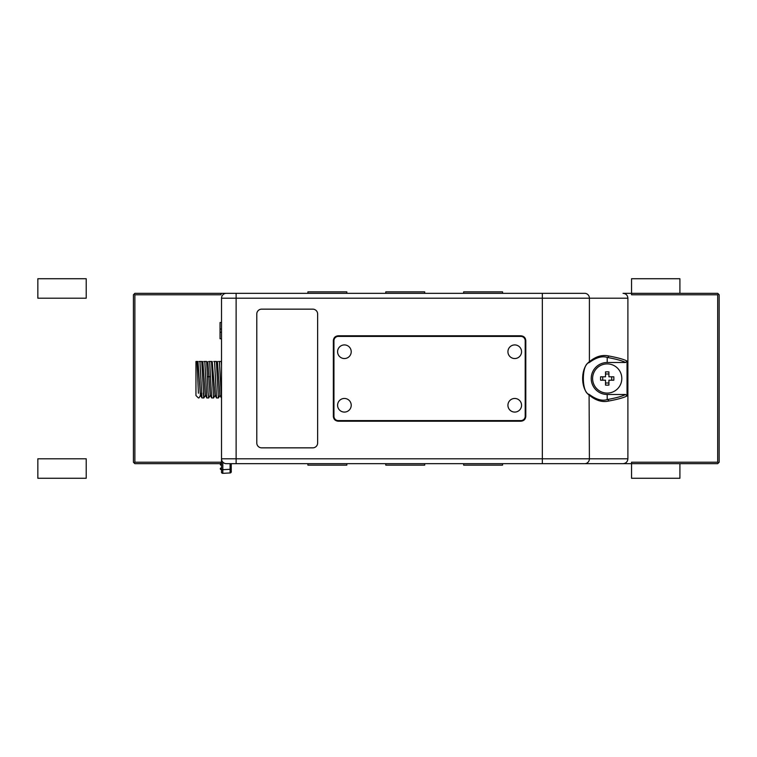 <?xml version="1.0" encoding="UTF-8"?>
<svg xmlns="http://www.w3.org/2000/svg" width="757" height="757" viewBox="0 0 757 757"><rect width="100%" height="100%" fill="white"/><g stroke="black" fill="none" stroke-linecap="round" stroke-linejoin="round"><path stroke-width="1.14" d="M679.909 463.672L679.909 478.273L631.546 478.273L631.546 462.215L717.693 462.215L717.693 294.785L631.546 294.785L631.546 293.328L623.02 293.328C625.982 293.621 627.61 295.239 627.894 298.192L627.894 458.808C627.61 461.761 625.982 463.379 623.02 463.672L717.693 463.672L718.421 462.943L717.693 462.215M627.894 298.201L589.4 298.201A4.864 4.703 90 0 0 584.697 293.328L134.878 293.328L133.421 294.785L133.421 462.215L134.15 462.943L134.878 462.215L221.025 462.215L221.025 463.672L134.878 463.672L134.15 462.943M627.042 395.939L625.585 394.492A1212.695 42.326 180 0 1 607.209 399.582A1.457 1.438 79.5 0 1 608.647 401.049C617.74 399.355 623.872 397.652 627.042 395.939L627.042 361.061C623.872 359.348 617.74 357.645 608.647 355.951C602.127 354.55 595.712 356.471 589.4 361.723L589.4 298.201L221.517 298.201L221.517 442.987M608.647 401.049C602.307 402.516 595.891 400.595 589.4 395.277C580.411 389.136 580.382 367.893 589.4 361.723L589.088 362.679C596.081 357.503 602.118 355.752 607.209 357.418A1212.686 42.326 0 0 1 625.585 362.508L607.209 362.508L607.209 357.418A1.457 1.438 100.5 0 0 608.647 355.951M226.381 463.672A4.864 4.864 0 0 1 221.517 458.799L236.118 458.799L236.118 463.672L226.381 463.672L623.02 463.672M236.118 463.672L231.245 463.672L231.245 469.312C230.781 474.09 232.352 470.239 230.09 472.955L222.795 473.333L230.09 472.955A1.221 1.221 0 0 0 231.245 471.743L231.245 469.312L230.09 469.312L230.09 472.955L231.245 471.034L231.245 471.743A1.221 1.221 0 0 1 230.09 472.955M221.517 463.672L221.025 465.129A0.729 0.729 0 0 1 220.296 464.401A0.729 0.729 0 0 1 221.025 463.672L221.517 463.672M679.909 293.328L679.909 278.727L631.546 278.727L631.546 293.328L717.693 293.328L719.15 294.785L719.15 462.215L718.421 462.943M718.421 294.057L717.693 294.785M226.381 293.328A4.864 4.864 0 0 0 221.517 298.201A4.864 4.864 -90 0 1 226.381 293.328A4.864 4.864 -90 0 0 221.517 298.201L221.517 471.441M221.025 293.328L221.025 294.785L134.878 294.785L134.878 462.215M221.517 314.013L221.517 309.149M625.585 394.492L607.209 394.492L607.209 399.582C602.118 401.248 596.081 399.497 589.088 394.321C581.433 393.072 581.442 363.928 589.088 362.679M607.209 394.492A15.992 15.992 0 0 1 591.226 378.5A15.992 15.992 0 0 1 607.209 362.508M627.042 361.061L625.585 362.508M607.209 363.899A14.601 14.601 0 0 1 621.809 378.5A14.601 14.601 0 0 1 607.209 393.101A14.601 14.601 0 0 1 592.608 378.5A14.601 14.601 0 0 1 607.209 363.899M607.209 385.143A19.673 9.832 180 0 1 605.505 385.105L605.505 380.203L600.604 380.203A19.673 9.832 -90 0 1 600.604 376.797L605.505 376.797L605.505 371.895A19.673 9.832 180 0 1 607.209 371.857A19.673 9.832 180 0 1 608.912 371.895L608.912 376.797L613.823 376.797A19.673 9.832 90 0 1 613.823 380.203L608.912 380.203L608.912 385.105A19.673 9.832 180 0 1 607.209 385.143M608.912 385.105L608.912 382.995L605.505 382.995L605.505 385.105M605.505 376.797L602.723 376.797L602.723 380.203M608.912 374.005L605.505 374.005M611.703 380.203L611.703 376.797M231.245 463.946L231.245 466.653M222.795 462.092L222.823 472.264L222.795 469.69L230.09 469.312L230.09 463.672M222.795 469.69L221.517 469.69C221.858 473.617 220.561 471.479 222.795 473.333L222.823 472.264L222.795 473.333A1.221 1.221 0 0 1 221.517 472.122A1.221 1.221 0 0 0 221.971 473.078M221.517 459.471L221.517 458.799M221.517 469.113L221.517 464.325M221.517 469.51L221.517 468.053L221.025 469.51A0.729 0.729 0 0 1 220.296 468.782A0.729 0.729 0 0 1 221.025 468.053A0.729 0.729 0 0 0 220.296 468.782A0.729 0.729 0 0 0 221.025 469.51L221.517 469.51M312.764 309.149L261.667 309.149A4.864 4.864 0 0 0 256.793 314.013L256.793 442.987A4.864 4.864 0 0 0 261.667 447.851L312.764 447.851A4.864 4.864 0 0 0 317.637 442.987L317.637 314.013A4.864 4.864 0 0 0 312.764 309.149M525.803 340.669L525.803 416.331C525.519 419.293 523.901 420.911 520.939 421.204L338.199 421.204C335.247 420.911 333.629 419.293 333.335 416.331L333.335 340.669C333.629 337.707 335.247 336.089 338.199 335.796L520.939 335.796C523.901 336.089 525.519 337.707 525.803 340.669L525.689 340.782C525.405 337.821 523.778 336.203 520.825 335.919L520.939 335.796M333.335 416.331L333.449 416.218C333.742 419.179 335.36 420.797 338.313 421.081L520.825 421.081C523.778 420.797 525.405 419.179 525.689 416.218L525.689 340.782M333.449 416.218L333.335 340.669M338.199 335.796L520.825 335.919M338.313 335.919C335.36 336.203 333.742 337.821 333.449 340.782M333.941 416.218L333.941 340.782A4.381 4.381 0 0 1 338.313 336.401L520.825 336.401A4.381 4.381 0 0 1 525.207 340.782L525.207 416.218A4.381 4.381 0 0 1 520.825 420.599L338.313 420.599A4.381 4.381 0 0 1 333.941 416.218M338.313 420.599L520.825 420.599A4.381 4.381 0 0 0 525.207 416.218L525.207 340.782M338.313 336.401L520.825 336.401M521.554 351.731A6.813 6.813 0 0 0 514.741 344.918A6.813 6.813 0 0 0 507.928 351.731A6.813 6.813 0 0 0 514.741 358.544A6.813 6.813 0 0 0 521.554 351.731M351.22 351.731A6.813 6.813 0 0 0 344.397 344.918A6.813 6.813 0 0 0 337.584 351.731A6.813 6.813 0 0 0 344.397 358.544A6.813 6.813 0 0 0 351.22 351.731M351.22 405.269A6.813 6.813 0 0 0 344.397 398.456A6.813 6.813 0 0 0 337.584 405.269A6.813 6.813 0 0 0 344.397 412.082A6.813 6.813 0 0 0 351.22 405.269M521.554 405.269A6.813 6.813 0 0 0 514.741 398.456A6.813 6.813 0 0 0 507.928 405.269A6.813 6.813 0 0 0 514.741 412.082A6.813 6.813 0 0 0 521.554 405.269M221.517 332.266L220.05 332.266L220.05 329.021L221.517 329.021M221.517 338.757L220.05 338.757L220.05 332.266M221.517 322.529L220.05 322.529L220.05 329.021M221.451 397.964L219.407 361.468L218.593 361.468M215.177 361.468L216.37 361.468L218.413 397.964L216.53 397.927L214.543 361.468L213.758 361.468M213.54 397.964L211.667 397.917L210.427 376.57L208.904 376.825L207.825 361.714M221.404 397.927L219.871 395.286L217.42 361.468M216.54 397.936L215.007 395.286L212.206 361.468M211.667 397.927L210.134 395.286L208.904 376.825L207.39 376.56L208.071 392.268L208.677 397.964L210.257 395.286M213.55 397.964L211.506 361.468L210.881 361.468M216.578 397.964L218.413 397.964L219.994 395.286L218.47 397.917M221.517 365.811L221.243 361.468L218.622 361.468M221.243 361.468L219.407 361.468M216.37 361.468L214.543 361.468M211.676 363.899L211.506 361.468L209.68 361.468L210.427 376.57M208.677 397.964L206.793 397.927L204.806 361.468L204.021 361.468M199.943 361.468L201.769 361.468L203.813 397.964L201.93 397.917L199.943 361.468L199.157 361.468M195.959 394.634L195.959 393.564M206.85 397.964L205.27 395.286L202.81 361.468M201.419 393.101L201.93 397.917L200.406 395.286L197.946 361.468M208.894 361.468L209.68 361.468M209.074 361.468L210.72 361.468M204.806 361.468L206.633 361.468L207.39 376.56M203.813 397.964L205.393 395.286L203.87 397.927M198.4 393.243L197.028 361.468M201.769 361.468L200.984 361.468M195.959 361.468L197.397 361.468L195.959 361.468L195.959 395.533L198.4 397.964M203.255 393.101L203.784 397.955M198.996 397.917L200.529 395.286L198.996 397.917M134.878 294.785L134.15 294.057M346.838 293.328L346.838 291.871L307.9 291.871L307.9 293.328M502.572 293.328L502.572 291.871L463.644 291.871L463.644 293.328M424.705 293.328L424.705 291.871L385.767 291.871L385.767 293.328M502.572 463.672L502.572 465.129L463.644 465.129L463.644 463.672M346.838 463.672L346.838 465.129L307.9 465.129L307.9 463.672M424.705 463.672L424.705 465.129L385.767 465.129L385.767 463.672M86.213 458.799L86.213 478.273L37.85 478.273L37.85 458.799L86.213 458.799M86.213 278.727L86.213 298.201L37.85 298.201L37.85 278.727L86.213 278.727M584.697 463.672A4.864 4.703 -90 0 0 589.4 458.799L589.088 394.321M542.343 293.328L542.343 458.799L627.894 458.799M542.343 463.672L542.343 458.799L236.118 458.799L236.118 293.328M221.025 463.672L221.025 465.129M222.795 473.333L221.517 472.179L221.517 471.024M215.13 395.286L213.739 397.68"/></g></svg>
